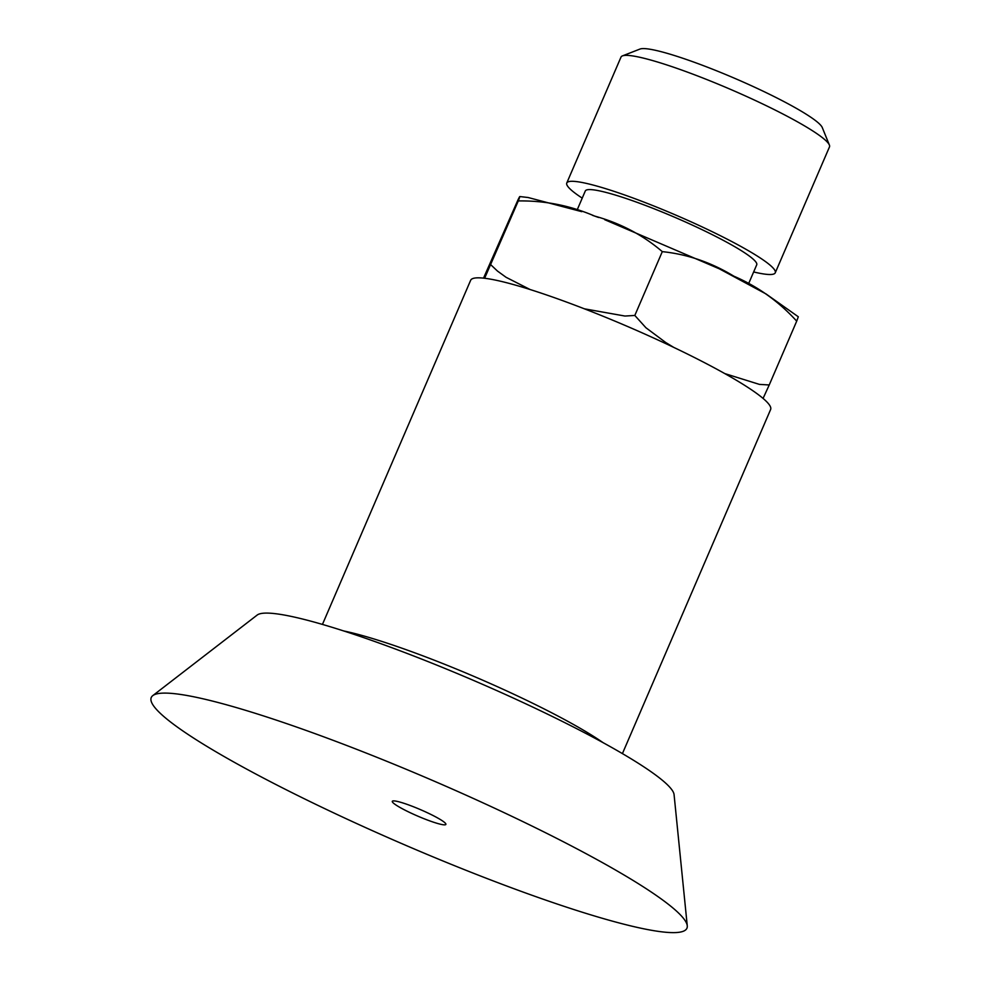 <?xml version="1.0" encoding="UTF-8"?>
<svg xmlns="http://www.w3.org/2000/svg" width="981" height="981" viewBox="0 0 981 981"><rect width="100%" height="100%" fill="white"/><g stroke="black" fill="none" stroke-linecap="round" stroke-linejoin="round"><path stroke-width="1.47" d="M397.293 805.855A29.16 3.507 23.3 0 1 392.302 801.33A29.16 3.507 23.3 0 1 420.481 809.644A29.16 3.507 23.3 0 1 445.877 824.396A29.16 3.507 23.3 0 1 426.625 819.724A29.16 3.507 23.3 0 1 397.293 805.855M566.773 183.006L621.01 57.082A113.502 13.66 23.3 0 1 622.432 55.892A113.502 13.66 23.3 0 1 710.134 80.883A113.502 13.66 23.3 0 1 818.595 134.851A113.502 13.66 23.3 0 1 829.374 145.016A113.502 13.66 23.3 0 1 829.497 146.868L775.26 272.792A113.502 13.66 -156.7 0 0 764.371 260.774A113.502 13.66 -156.7 0 0 649.655 204.33A113.502 13.66 -156.7 0 0 566.773 183.006A113.502 13.66 -156.7 0 0 577.662 195.035A113.502 13.66 -156.7 0 0 582.236 198.137M829.374 145.016L822.274 127.555A99.964 12.03 -156.7 0 0 812.783 118.591A99.964 12.03 -156.7 0 0 717.246 71.061A99.964 12.03 -156.7 0 0 640.004 49.05L622.432 55.892M753.653 271.958A113.502 13.66 -156.7 0 0 775.26 272.792M604.725 219.695L719.306 268.819L766.051 293.957L798.301 316.777L796.707 321.155C778.914 301.584 757.982 286.599 733.898 276.201C711.262 262.442 687.399 254.251 662.298 251.639C642.972 235.072 620.433 223.214 594.682 216.09C570.378 205.593 544.909 200.541 518.287 200.933L519.856 196.556L528.109 197.512L581.794 211.675M484.614 278.261L518.287 200.933C520.396 195.452 520.261 195.182 517.87 200.136L483.523 278.138M490.794 264.747L497.453 271.05L506.086 277.304L530.083 289.518M724.763 373.577L759.417 384.393L769.227 384.969L763.071 398.421M584.394 308.819L624.946 316.041L634.817 315.453L645.915 327.74L665.768 342.541L673.665 347.348M769.227 384.969L796.707 321.155M634.817 315.453L662.298 251.639M748.491 283.938L756.719 264.821A93.318 11.232 -156.7 0 0 747.767 254.925A93.318 11.232 -156.7 0 0 653.456 208.524A93.318 11.232 -156.7 0 0 585.301 190.988L577.073 210.13M322.442 624.419L470.647 280.296A163.312 19.657 23.3 0 1 650.305 336.508A163.312 19.657 23.3 0 1 770.625 409.494L622.42 753.604M366.109 827.841A291.627 35.095 23.3 0 1 152.778 695.627A291.627 35.095 23.3 0 1 472.082 797.884A291.627 35.095 23.3 0 1 687.264 925.806A291.627 35.095 23.3 0 1 366.109 827.841M152.778 695.627L257.169 615.062A227.469 27.37 23.3 0 1 506.221 694.83A227.469 27.37 23.3 0 1 674.07 794.61L687.264 925.806M343.755 630.967A163.312 19.657 23.3 0 1 499.145 687.485A163.312 19.657 23.3 0 1 603.021 742.617M598.655 217.5L592.438 215.305"/></g></svg>
